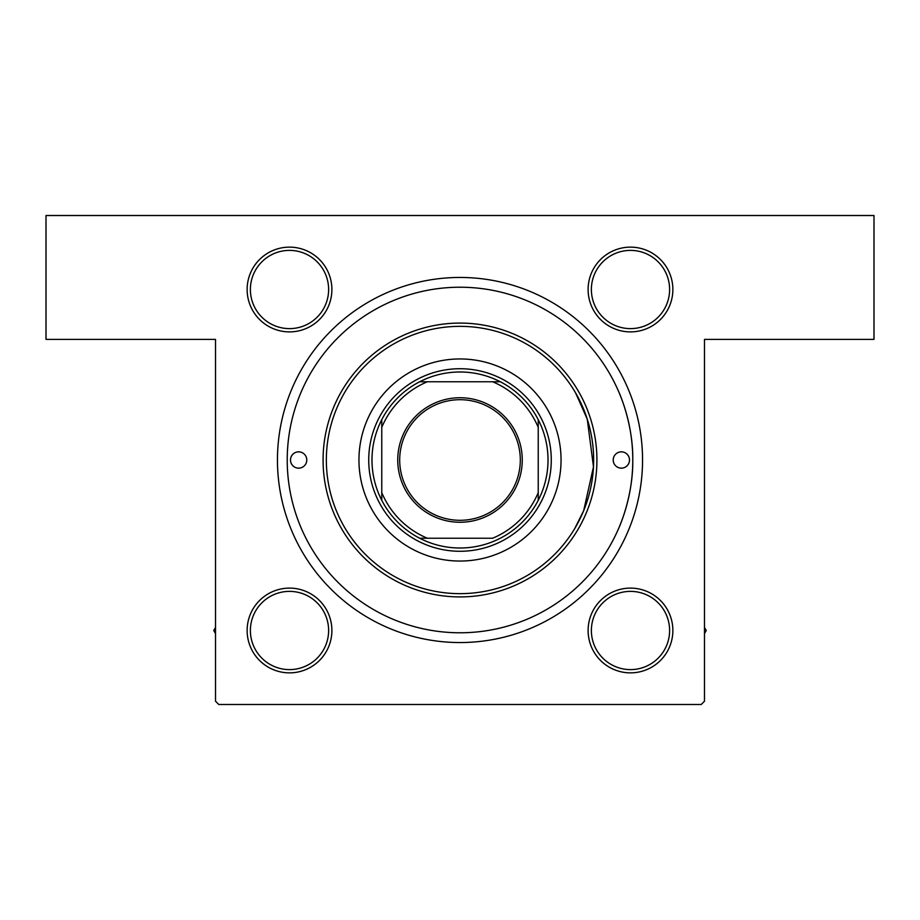 <?xml version="1.0" encoding="UTF-8"?>
<svg xmlns="http://www.w3.org/2000/svg" width="920" height="920" viewBox="0 0 920 920"><rect width="100%" height="100%" fill="white"/><g stroke="black" fill="none" stroke-linecap="round" stroke-linejoin="round"><path stroke-width="1.38" d="M575.667 393.024L587.259 419.152L593.481 466.819L583.683 510.657L574.873 528.322M289.512 247.135A42.377 42.377 0 0 1 331.89 289.512A42.377 42.377 0 0 1 289.512 331.89A42.377 42.377 0 0 1 247.135 289.512A42.377 42.377 0 0 1 289.512 247.135M289.512 328.624A39.123 39.123 0 0 0 328.624 289.512A39.123 39.123 0 0 0 289.512 250.389A39.123 39.123 0 0 0 250.389 289.512A39.123 39.123 0 0 0 289.512 328.624M630.487 247.135A42.377 42.377 0 0 1 672.865 289.512A42.377 42.377 0 0 1 630.487 331.89A42.377 42.377 0 0 1 588.11 289.512A42.377 42.377 0 0 1 630.487 247.135M630.487 328.624A39.123 39.123 0 0 0 669.61 289.512A39.123 39.123 0 0 0 630.487 250.389A39.123 39.123 0 0 0 591.376 289.512A39.123 39.123 0 0 0 630.487 328.624M630.487 588.11A42.377 42.377 0 0 1 672.865 630.487A42.377 42.377 0 0 1 630.487 672.865A42.377 42.377 0 0 1 588.11 630.487A42.377 42.377 0 0 1 630.487 588.11M630.487 669.61A39.123 39.123 0 0 0 669.61 630.487A39.123 39.123 0 0 0 630.487 591.376A39.123 39.123 0 0 0 591.376 630.487A39.123 39.123 0 0 0 630.487 669.61M289.512 588.11A42.377 42.377 0 0 1 331.89 630.487A42.377 42.377 0 0 1 289.512 672.865A42.377 42.377 0 0 1 247.135 630.487A42.377 42.377 0 0 1 289.512 588.11M289.512 669.61A39.123 39.123 0 0 0 328.624 630.487A39.123 39.123 0 0 0 289.512 591.376A39.123 39.123 0 0 0 250.389 630.487A39.123 39.123 0 0 0 289.512 669.61M460 642.551A182.551 182.551 0 0 1 277.449 460A182.551 182.551 0 0 1 460 277.449A182.551 182.551 0 0 1 642.551 460A182.551 182.551 0 0 1 460 642.551L460.586 642.551M618.7 391.702C619.022 392.15 633.27 423.763 632.776 459.931C633.282 496.248 619.033 527.804 618.7 528.298M460 277.449L459.413 277.449M483.402 278.955L481.459 278.714M46 215.51L874 215.51L874 339.388L704.49 339.388L704.49 701.224L701.224 704.49L218.776 704.49L215.51 701.224L215.51 339.388L46 339.388L46 215.51M468.28 277.633L463.496 277.483M463.438 277.483L461.759 277.46M451.72 642.367L456.504 642.516M456.561 642.516L458.24 642.539M439.518 641.401L440.162 641.47M277.633 451.72L277.483 456.504M277.483 456.561L277.46 458.24M278.599 439.518L278.53 440.162M290.49 460A8.153 8.153 0 0 0 298.643 468.153A8.153 8.153 0 0 0 306.785 460A8.153 8.153 0 0 0 298.643 451.846A8.153 8.153 0 0 0 290.49 460M613.214 460A8.153 8.153 0 0 0 621.356 468.153A8.153 8.153 0 0 0 629.51 460A8.153 8.153 0 0 0 621.356 451.846A8.153 8.153 0 0 0 613.214 460M358.949 460A101.05 101.05 0 0 0 460 561.05A101.05 101.05 0 0 0 561.05 460A101.05 101.05 0 0 0 460 358.949A101.05 101.05 0 0 0 358.949 460M593.653 460A133.653 133.653 0 0 0 460 326.347A133.653 133.653 0 0 0 326.347 460A133.653 133.653 0 0 0 460 593.653A133.653 133.653 0 0 0 593.653 460M323.081 460A136.919 136.919 0 0 1 460 323.081A136.919 136.919 0 0 1 596.919 460A136.919 136.919 0 0 1 460 596.919A136.919 136.919 0 0 1 323.081 460M632.776 460A172.776 172.776 0 0 0 460 287.224A172.776 172.776 0 0 0 287.224 460A172.776 172.776 0 0 0 460 632.776A172.776 172.776 0 0 0 632.776 460M215.51 627.44L213.75 630.487L215.51 633.535M704.49 633.535L706.249 630.487L704.49 627.44M522.261 460A62.261 62.261 0 0 1 460 522.261A62.261 62.261 0 0 1 397.739 460A62.261 62.261 0 0 1 460 397.739A62.261 62.261 0 0 1 522.261 460M399.694 460A60.306 60.306 0 0 0 460 520.306A60.306 60.306 0 0 0 520.306 460A60.306 60.306 0 0 0 460 399.694A60.306 60.306 0 0 0 399.694 460M548.021 460A88.021 88.021 0 0 0 538.234 419.681L538.234 427.397L538.234 419.681A88.021 88.021 0 0 0 419.681 381.765L427.397 381.765L419.681 381.765A88.021 88.021 0 0 0 381.765 500.319L381.765 492.602L381.765 500.319A88.021 88.021 0 0 0 419.681 538.234L492.602 538.234A84.755 84.755 0 0 0 538.234 492.602L538.234 427.397A84.755 84.755 0 0 0 492.602 381.765L427.397 381.765A84.755 84.755 0 0 0 381.765 427.397L381.765 492.602A84.755 84.755 0 0 0 427.397 538.234L419.681 538.234A88.021 88.021 0 0 0 538.234 500.319L538.234 492.602L538.234 500.319A88.021 88.021 0 0 0 548.021 460M368.724 460A91.275 91.275 0 0 1 460 368.724A91.275 91.275 0 0 1 551.275 460A91.275 91.275 0 0 1 460 551.275A91.275 91.275 0 0 1 368.724 460M381.765 419.681L381.765 427.397L381.765 419.681M500.319 381.765L492.602 381.765L500.319 381.765"/></g></svg>
